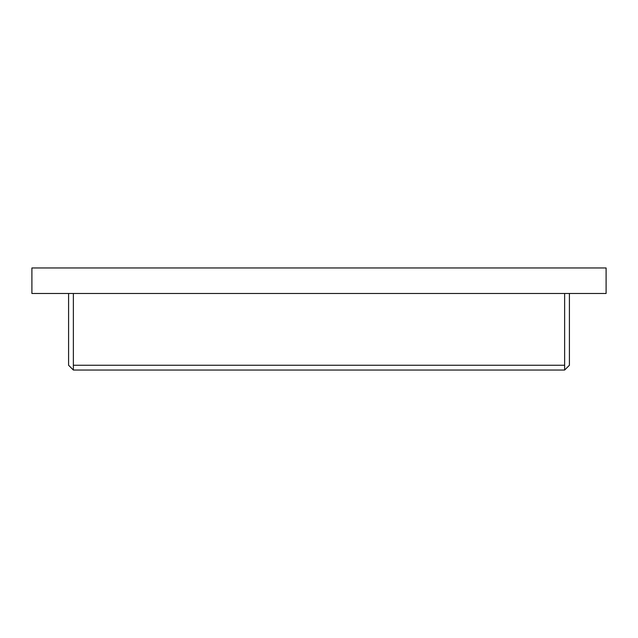 <?xml version="1.0" encoding="UTF-8"?>
<svg xmlns="http://www.w3.org/2000/svg" width="638" height="638" viewBox="0 0 638 638"><rect width="100%" height="100%" fill="white"/><g stroke="black" fill="none" stroke-linecap="round" stroke-linejoin="round"><path stroke-width="0.96" d="M606.1 293.48L606.1 267.96L31.9 267.96L31.9 293.48L606.1 293.48M68.585 293.48L68.585 365.255L73.37 370.04L73.37 365.255L564.63 365.255L564.63 370.04L73.37 370.04M569.415 293.48L569.415 365.255L564.63 370.04M73.37 293.48L73.37 365.255M564.63 293.48L564.63 365.255"/></g></svg>
